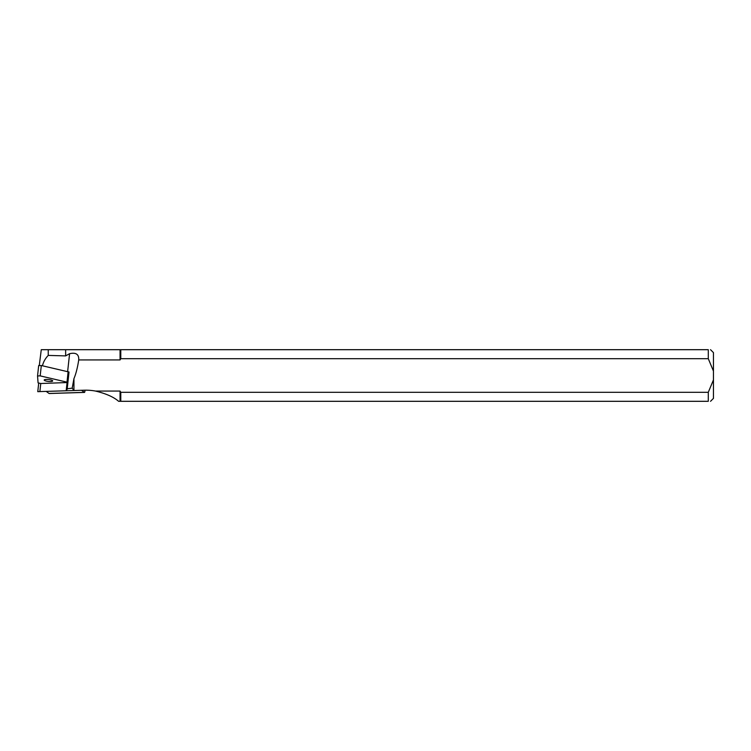 <?xml version="1.0" encoding="UTF-8"?>
<svg xmlns="http://www.w3.org/2000/svg" width="751" height="751" viewBox="0 0 751 751"><rect width="100%" height="100%" fill="white"/><g stroke="black" fill="none" stroke-linecap="round" stroke-linejoin="round"><path stroke-width="1.13" d="M39.305 365.352L41.267 349.694L48.242 349.694L48.242 355.411C45.22 358.593 43.305 362.057 42.478 365.784M48.242 355.411L65.647 355.899L69.59 353.693C76.02 352.257 79.062 354.341 78.724 359.945A30.331 6.731 96.2 0 1 73.945 378.607L73.945 390.529L84.159 390.21A53.856 53.856 0 0 1 95.471 391.055L120.057 391.055L120.057 401.306L118.611 401.306C113.711 397.016 105.994 393.599 95.471 391.055M38.686 383.254L37.775 391.656L39.878 391.59L40.761 383.508L67.872 382.522L40.761 383.508L38.076 382.897L37.55 375.941L38.677 365.587L41.314 365.521L69.017 372.008L67.177 389.196M73.945 390.529L72.19 388.154L73.945 378.607M72.19 388.154L67.186 388.765L66.445 390.764L39.878 391.59M65.647 355.899L65.647 349.694L120.057 349.694L120.057 359.945L78.724 359.945M48.242 349.694L65.647 349.694M73.598 390.539L66.445 390.764M120.789 358.696L708.287 358.696L708.287 349.694L120.789 349.694L120.789 358.696L120.057 359.945M708.287 392.304L120.789 392.304L120.789 401.306L708.287 401.306C711.235 401.306 711.235 401.306 708.287 401.306L708.287 392.304L713.45 379.912L713.45 371.088L708.287 358.696M120.057 349.694L120.789 349.694M120.789 401.306L120.057 401.306M120.057 391.055L120.789 392.304M708.287 349.694C711.235 349.694 711.235 349.694 708.287 349.694M713.45 371.088L713.45 352.613L710.53 349.694M710.53 401.306L713.45 398.387L713.45 379.912M68.998 372.167L68.191 372.336M81.587 390.295L84.431 392.369L84.891 391.759A44.882 23.422 88.2 0 0 84.872 390.191M84.431 392.369L49.303 393.458M49.04 393.468L46.196 391.393M40.761 383.508L38.076 382.897L37.55 375.96L40.178 375.875L67.89 382.372L40.178 375.875L37.55 375.941L38.677 365.587M46.252 379.443A4.271 0.948 -173.8 0 0 44.187 380.025A4.271 0.948 -173.8 0 0 48.336 381.433A4.271 0.948 -173.8 0 0 52.683 380.954A4.271 0.948 -173.8 0 0 50.58 379.884A4.271 0.948 -173.8 0 0 46.252 379.443M67.618 371.736L69.59 353.693M66.172 390.773L67.055 382.691M41.314 365.521L40.178 375.875M67.008 381.996L68.134 371.642M84.563 392.407L49.172 393.515"/></g></svg>
